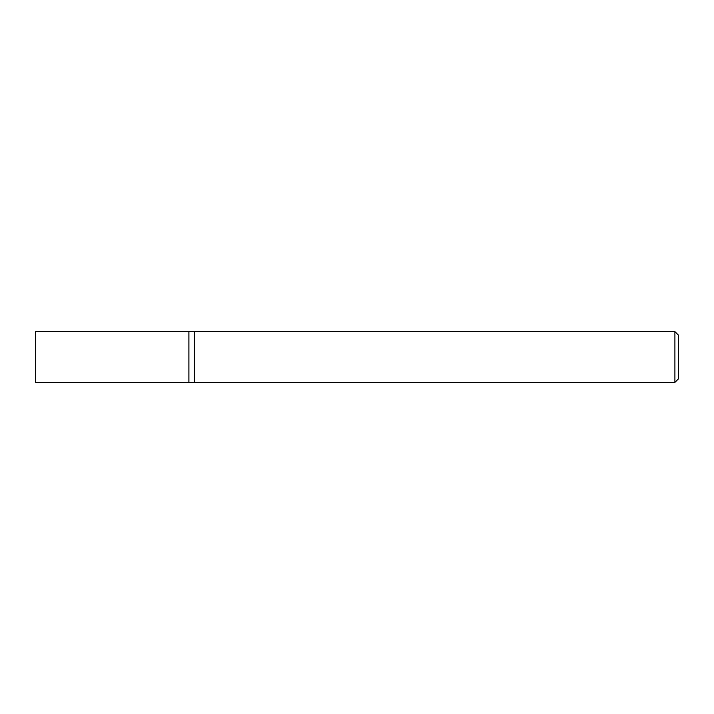 <?xml version="1.0" encoding="UTF-8"?>
<svg xmlns="http://www.w3.org/2000/svg" width="714" height="714" viewBox="0 0 714 714"><rect width="100%" height="100%" fill="white"/><g stroke="black" fill="none" stroke-linecap="round" stroke-linejoin="round"><path stroke-width="1.07" d="M674.917 331.635L674.917 382.365L194.235 382.365L194.235 331.635L188.907 331.635L188.907 382.365L35.7 382.365L35.7 331.635L188.907 331.635L188.907 382.365L194.235 382.365L194.235 331.635L674.917 331.635L678.3 335.018L678.3 378.982L674.917 382.365"/></g></svg>
